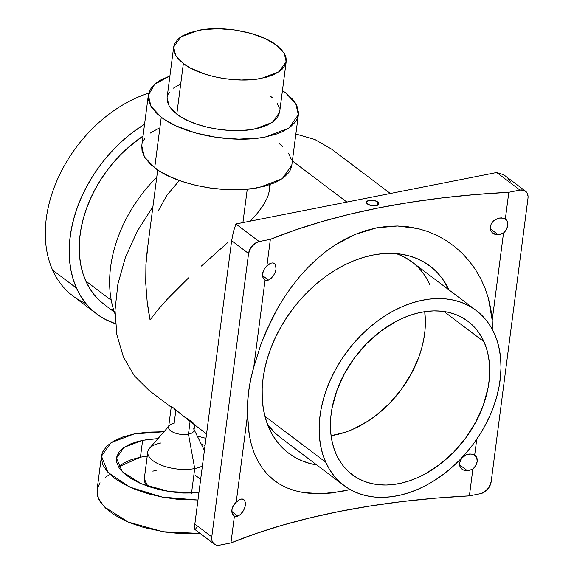 <?xml version="1.0" encoding="UTF-8"?>
<svg xmlns="http://www.w3.org/2000/svg" width="574" height="574" viewBox="0 0 574 574"><rect width="100%" height="100%" fill="white"/><g stroke="black" fill="none" stroke-linecap="round" stroke-linejoin="round"><path stroke-width="0.86" d="M377.778 202.026L377.355 205.32L377.778 202.026L377.003 201.531L373.81 200.455L369.168 200.398L366.571 201.89L366.592 202.959L367.539 204.05A6.242 2.727 -172.6 0 1 366.47 202.235A6.242 2.727 -172.6 0 1 371.005 200.218A6.242 2.727 -172.6 0 1 377.778 202.026A6.242 2.727 -172.6 0 1 378.847 203.842A6.242 2.727 -172.6 0 1 374.32 205.858A6.242 2.727 -172.6 0 1 367.539 204.05L371.507 205.614L376.149 205.671L378.747 204.186L378.725 203.11L377.778 202.026M286.749 487.785L294.606 490.605L303.079 492.549L312.206 493.597L321.792 493.74L331.786 492.987L350.14 489.55L342.183 491.344L321.792 493.74L303.079 492.549L294.606 490.605L286.749 487.785L279.509 484.061L274.501 480.675L267.154 474.059L262.088 467.839L257.733 460.771L254.146 452.958L251.347 444.477L249.31 435.314L247.545 414.966A147.697 105.343 -52.9 0 1 253.737 367.31L261.213 343.396L271.416 319.862L277.493 308.475L284.144 297.554L291.384 287.093L299.233 277.134L307.564 267.886L316.331 259.426L325.551 251.756L335.245 244.926L355.385 234.314L376.401 227.9L397.43 225.991L418.016 228.596L427.809 231.53L437.194 235.512L446.134 240.52L454.515 246.49L462.185 253.306L469.13 260.948L475.337 269.407L480.66 278.534L485.03 288.205L488.438 298.408L492.198 320.249L492.248 329.325A147.697 105.343 -52.9 0 0 492.198 320.249L490.849 309.135L488.438 298.408L485.03 288.205L480.66 278.534L475.337 269.407L469.13 260.948L462.185 253.306M194.93 529.486L214.246 544.073A11.344 8.093 -52.9 0 0 219.763 545.135L230.927 542.932L234.4 516.177L232.298 513.637L231.91 509.87L233.324 505.751L236.208 502.228L247.545 414.966L247.588 403.4L248.642 391.533L250.695 379.471L253.737 367.31L265.066 280.055L262.964 277.515L262.576 273.748L263.99 269.622L265.288 267.735L268.732 264.327L270.663 263.201L273.009 262.87L274.867 263.853L275.943 266.049L276.029 269.12L275.097 272.578L273.31 275.872L270.978 278.483L268.467 280.069L262.526 275.577L268.467 280.069L266.645 280.449L265.066 280.055A9.457 6.745 -52.9 0 1 264.636 279.76A9.457 6.745 -52.9 0 1 266.881 266.106L270.354 239.344L259.197 241.546L255.53 243.024L250.867 247.573L248.571 253.507L211.77 536.855L211.971 540.586L212.61 542.165L214.812 544.453L216.305 545.07L219.763 545.135L230.927 542.932L234.4 516.177L235.979 516.571L234.4 516.177A9.457 6.745 -52.9 0 1 233.97 515.89A9.457 6.745 -52.9 0 1 236.208 502.228L239.035 499.796L241.209 498.993L244.201 499.976L245.277 502.171L245.363 505.242L244.431 508.708L242.644 511.994L240.312 514.605L236.868 516.478L237.801 516.191L231.86 511.699L237.801 516.191L240.312 514.605L243.627 510.408L245.019 506.957L245.45 503.62L244.854 500.937M506.239 176.605L502.594 174.41L496.704 172.509L235.921 223.975L496.704 172.509L519.972 190.087A11.344 8.093 -52.9 0 1 525.497 191.149A11.344 8.093 -52.9 0 1 527.972 198.367L491.172 481.715A11.344 8.093 -52.9 0 1 480.546 493.669L469.389 495.871A567.349 248.09 7.4 0 0 230.927 542.932L255.681 533.655L282.114 525.289L310.118 517.863L339.578 511.42L370.366 505.974L402.352 501.554L435.408 498.189L469.389 495.871L472.861 469.116L467.537 470.852L462.723 469.762L460.513 467.609L459.853 466.196L459.573 462.974L461.74 458.138L466.21 454.809L469.726 453.984L472.352 454.206L474.669 455.168A9.457 6.745 -52.9 0 1 475.1 455.455A9.457 6.745 -52.9 0 1 472.861 469.116L467.537 470.852L459.552 464.825L467.537 470.852L464.187 470.429L461.489 468.807L459.853 466.196L459.573 462.974L460.7 459.659L463.039 456.796L466.21 454.809L471.06 454.005L474.669 455.168L476.75 439.203L474.669 455.168L476.772 457.708L477.166 461.474L475.753 465.593L472.861 469.116L469.389 495.871L480.546 493.669L484.212 492.198L488.876 487.649L491.172 481.715L527.972 198.367L528.051 196.43L527.133 193.051L524.923 190.769L523.438 190.152L519.972 190.087L508.815 192.29L505.342 219.046L503.018 218.084L498.627 218.12L501.733 217.883L505.342 219.046L507.445 221.578L507.832 225.345L506.419 229.471L503.527 232.994L492.198 320.249L503.527 232.994L499.559 234.558L494.853 234.307L492.155 232.685L490.519 230.074L490.239 226.852L491.366 223.537L493.705 220.667L498.627 218.12L493.705 220.667L491.366 223.537L490.239 226.852L490.519 230.074L492.155 232.685L496.474 234.673L498.203 234.73L490.218 228.703L498.203 234.73L503.527 232.994A9.457 6.745 -52.9 0 0 505.766 219.333L505.737 219.311M525.497 191.149L505.177 175.859L502.594 174.41L496.704 172.509L519.972 190.087L508.815 192.29L474.834 194.6L441.779 197.973L409.793 202.385L379.005 207.831L349.552 214.274L321.54 221.7L295.108 230.066L270.354 239.344L259.197 241.546L235.921 223.975L233.439 231.631L231.645 240.728L248.571 253.507L211.77 536.855L194.844 524.076L231.645 240.728L194.844 524.076L194.78 529.285L195.461 529.328L196.495 527.563M274.422 263.452L273.009 262.87L270.663 263.201L266.881 266.106L270.354 239.344A567.349 248.09 -172.6 0 1 508.815 192.29L505.342 219.046A9.457 6.745 -52.9 0 1 505.766 219.333M243.756 499.574L242.336 498.993L239.989 499.323L236.208 502.228L247.545 414.966L248.04 425.442L249.31 435.314L251.347 444.477L254.146 452.958L257.733 460.771L262.088 467.839L267.154 474.059L272.951 479.462L279.509 484.061M454.515 246.49L446.134 240.52L437.194 235.512L427.809 231.53L418.016 228.596L407.813 226.73L397.43 225.991L386.962 226.378L376.401 227.9L365.789 230.569L355.385 234.314L345.204 239.1L335.245 244.926L325.551 251.756L316.331 259.426L307.564 267.886L299.233 277.134L291.384 287.093L284.144 297.554L277.493 308.475L265.963 331.571L261.213 343.396L253.737 367.31L265.066 280.055L266.645 280.449L268.467 280.069L270.978 278.483L273.31 275.872L275.097 272.578L276.029 269.12L275.52 264.815M510.358 181.492L507.387 177.567M231.645 240.728L248.571 253.507A11.344 8.093 -52.9 0 1 259.197 241.546L235.921 223.975L233.439 231.631L231.645 240.728M214.246 544.073A11.344 8.093 -52.9 0 1 211.77 536.855L194.844 524.076L194.564 527.441L195.067 529.544M193.668 428.807A12.786 5.589 -172.6 0 1 188.451 434.181L194.715 468.549A30.257 13.231 7.4 0 0 202.385 465.995A30.257 13.231 -172.6 0 1 194.715 468.549L191.508 493.253L194.715 468.549A30.257 13.231 -172.6 0 1 162.994 465.815A30.257 13.231 -172.6 0 1 147.783 451.867A30.257 13.231 -172.6 0 1 160.863 442.985M191.601 422.557L190.102 421.445L188.451 434.181A12.786 5.589 -172.6 0 1 173.542 432.423A12.786 5.589 -172.6 0 1 169.323 425.643A12.786 5.589 -172.6 0 1 174.144 423.375L175.795 410.647L174.252 409.434M171.296 406.471L168.613 427.135A12.786 5.589 7.4 0 0 175.041 433.026A12.786 5.589 7.4 0 0 188.451 434.181A12.786 5.589 7.4 0 0 193.976 430.428L194.773 424.337M183.823 416.265L192.362 422.155L194.543 424.351M292.367 160.928L346.868 202.084L292.367 160.928M390.356 193.495L331.557 149.104L314.882 139.511L295.861 134.022M158.503 438.579L147.654 439.49L137.918 441.406L129.667 444.269L123.209 447.964L118.796 452.348L116.608 457.248L116.716 462.479L119.119 467.846L123.726 473.134L130.363 478.149L138.772 482.684L148.63 486.58L159.558 489.679L171.131 491.861L182.912 493.052L198.884 492.951L169.258 491.581L141.412 483.853L122.24 471.692L116.465 458.095L124.156 447.297L142.625 440.323L140.436 457.191L118.553 466.942M247.258 189.183L242.924 222.597L247.258 189.183M269.457 190.468L267.685 197.09L263.574 204.896L257.59 212.983L250.235 221.191L257.59 212.983L263.574 204.896L267.685 197.09L269.45 190.546L270.225 184.555M316.776 464.969A117.254 83.632 -52.9 0 1 288.636 453.195A117.254 83.632 -52.9 0 1 272.951 342.987A117.254 83.632 -52.9 0 1 372.87 255.057A117.254 83.632 -52.9 0 1 429.948 266.049A117.254 83.632 -52.9 0 1 448.976 289.899L442.303 278.605L436.943 272.248L430.844 266.738L424.05 262.124L416.638 258.451L408.666 255.746L400.221 254.045L391.389 253.356L382.241 253.694L372.87 255.057L363.371 257.417L353.835 260.768L344.35 265.066L335.008 270.282L325.903 276.352L317.113 283.226L308.733 290.839L300.841 299.111L293.515 307.965L286.813 317.322L280.815 327.08L275.577 337.153L271.136 347.442L267.549 357.853L264.844 368.271L263.05 378.618L262.182 388.77L262.253 398.65L263.251 408.15L265.181 417.183L268.015 425.664L271.724 433.506L276.281 440.645L281.633 446.995L287.739 452.506L294.534 457.119L301.946 460.8L309.917 463.498L316.776 464.969M101.462 456.143L107.955 472.373L129.889 487.139L162.334 497.113L197.965 500.047L177.165 499.258L162.492 497.141L148.357 493.827L135.306 489.435L123.833 484.133L114.384 478.142L107.324 471.67L102.918 464.976L101.34 458.325L101.634 455.089L102.653 451.96L106.8 446.127L113.623 441.054L122.865 436.936L134.165 433.937L163.992 431.741L147.088 432.157L134.165 433.937L111.076 442.647L101.462 456.143L97.078 489.873L98.376 498.34L104.31 506.878L128.296 522.089L163.124 531.739L200.168 533.447L180.143 533.569L165.412 532.091L143.981 527.556L130.922 523.165L124.96 520.618L114.448 514.943L106.154 508.679L100.4 502.071L98.541 498.713L97.393 495.362L97.085 489.837M197.269 436.061L205.973 438.349L197.269 436.061M148.336 95.212L141.764 145.81L144.383 156.874L154.693 167.802L161.265 117.204L150.955 106.276L148.343 95.212L154.693 84.242L169.911 75.955L160.498 80.123L156.767 82.548L151.256 88.03L149.527 91.022L148.515 94.158L148.221 97.393L148.652 100.701L151.651 107.403L157.412 114.018L161.265 117.204L165.707 120.282L176.218 125.957L195.239 132.895L216.671 137.423L238.684 139.159L259.376 137.954L265.669 136.906L276.969 133.9L281.87 131.97L289.942 127.356L295.452 121.882L297.181 118.883L298.193 115.754L298.487 112.518L296.909 105.86L295.05 102.502L292.503 99.166L285.443 92.701L295.754 103.629L298.365 114.7L288.758 128.196L265.669 136.906C233.066 143.887 183.02 134.445 161.265 117.204L154.693 167.802C176.455 185.043 226.493 194.486 259.096 187.504L282.186 178.794L291.793 165.298L298.372 114.7M173.664 47.046L167.091 97.645L169.057 105.946L176.785 114.147L183.357 63.549L175.622 55.348L173.664 47.046L180.875 36.923L198.188 30.393C222.64 25.156 260.173 32.237 276.496 45.167L265.274 38.609L251.01 33.4L234.938 29.999L218.429 28.7L202.909 29.604L189.714 32.646L182.783 35.731L179.985 37.554L177.667 39.534L174.553 43.911L173.793 46.257L173.893 51.165L176.153 56.195L178.062 58.691L183.357 63.549L190.446 68.041L203.813 73.759L214.059 76.665L224.915 78.71L241.424 80.008L256.944 79.104L266.071 77.303L273.812 74.62L279.868 71.154L282.186 69.174L285.292 64.805L286.275 60.026L285.952 57.544L285.091 55.032L281.791 50.017L276.496 45.167L284.223 53.36L286.182 61.662L278.978 71.786L261.658 78.315C237.213 83.56 199.68 76.478 183.357 63.549L176.785 114.147C193.108 127.076 230.64 134.158 255.086 128.913L272.406 122.384L279.617 112.26L286.189 61.662M285.443 92.701L282.437 90.563L285.443 92.701M279.617 112.231L277.429 117.648L273.296 121.753L267.24 125.218L259.498 127.902L250.372 129.702L240.205 130.549L229.392 130.42L218.342 129.308L207.487 127.263L197.248 124.357L188.007 120.705L180.121 116.45L173.9 111.751L169.581 106.793L167.328 101.763L167.091 97.623M167.988 94.509L169.28 92.263M173.413 88.152L179.468 84.694M269.923 95.765L272.808 98.154M277.127 103.112L279.38 108.142M97.257 488.818L99.998 482.691M105.508 477.216L109.239 474.791M158.266 128.533L150.194 133.146M144.684 138.628L142.955 141.62M141.771 145.774L142.079 151.299L145.086 158.001L150.84 164.616L159.142 170.88L169.646 176.555L181.972 181.42L195.626 185.294L210.098 188.021L224.829 189.506L239.25 189.685L252.804 188.552L264.98 186.148L275.298 182.568L283.369 177.954L288.88 172.48L290.609 169.481L291.8 165.262M291.484 159.809L288.478 153.1M282.724 146.492L278.871 143.299M205.054 445.438L201.316 444.226L205.054 445.438M228.366 241.991L214.654 254.203L228.366 241.991M201.366 266.078L214.654 254.203L201.366 266.078M177.502 288.579L188.975 277.479L167.142 299.334L177.502 288.579M157.986 309.738L167.142 299.334L157.986 309.738L150.065 319.912L157.986 309.738M148.429 310.728L150.065 319.912L147.159 301.501L148.429 310.728M145.731 282.989L147.159 301.501L145.731 282.989L145.911 264.628L145.731 282.989M157.699 169.94L147.138 251.304L145.911 264.628L147.841 246.433M118.545 466.942L124.006 462.888L131.396 459.595L140.436 457.191L147.231 456.129L140.436 457.191L142.625 440.323L157.994 438.601M152.942 206.611L137.215 231.322L125.383 257.482L117.885 284.116L115.015 310.204L116.866 334.778L123.381 356.892L134.302 375.733L149.226 390.571L171.203 407.181M269.385 184.835L269.55 189.642M157.979 211.419L166.833 195.425L178.571 181.427M168.72 426.339L149.47 448.344A30.257 13.231 7.4 0 0 159.436 464.395A30.257 13.231 7.4 0 0 194.715 468.549L188.451 434.181L190.102 421.445L171.576 406.442L188.329 420.068L206.554 433.872M147.783 451.867L144.282 478.852L147.848 486.314L144.863 482.39L144.232 479.728L144.756 477.181M152.842 471.175L157.362 469.97M195.347 475.451L200.678 479.139M483.947 341.702L443.953 311.503L483.947 341.702L480.675 335.46L476.729 329.82L472.137 324.834L466.949 320.55L461.209 317.013L454.981 314.258L448.323 312.306L441.291 311.18L433.958 310.893L426.396 311.438L418.683 312.823L410.876 315.026L403.07 318.025L395.328 321.799L380.34 331.492L366.499 343.747L354.33 358.083L344.307 373.954L336.809 390.743L332.124 407.813L330.897 416.243L330.437 424.502L330.739 432.502L331.808 440.172L333.63 447.433L336.185 454.221A96.073 68.521 -52.9 0 1 367.116 343.123A96.073 68.521 -52.9 0 1 467.961 321.297A96.073 68.521 -52.9 0 1 483.947 341.702A96.073 68.521 -52.9 0 1 453.022 452.8A96.073 68.521 -52.9 0 1 352.178 474.633A96.073 68.521 -52.9 0 1 336.185 454.221L339.456 460.463L343.403 466.11L347.995 471.096L353.189 475.372L358.922 478.91L365.15 481.665L371.816 483.617L378.847 484.743L386.173 485.037L393.735 484.485L401.456 483.1L409.255 480.904L417.068 477.898L424.81 474.131L439.792 464.431L453.632 452.183L465.801 437.847L475.832 421.976L483.33 405.187L488.008 388.117L489.235 379.679L489.701 371.421L489.392 363.421L488.331 355.751L486.508 348.49L483.947 341.702M325.716 462.192L264.944 416.308L325.716 462.192A109.684 78.236 -52.9 0 1 361.024 335.352A109.684 78.236 -52.9 0 1 476.162 310.426A109.684 78.236 -52.9 0 1 494.422 333.731A109.684 78.236 -52.9 0 1 459.107 460.578A109.684 78.236 -52.9 0 1 343.969 485.496A109.684 78.236 -52.9 0 1 325.716 462.192L322.796 454.443L320.715 446.156L319.496 437.402L319.151 428.261L319.675 418.833L321.074 409.205L323.334 399.468L326.427 389.717L330.323 380.045L334.986 370.546L340.375 361.311L346.431 352.429L353.103 343.984L360.329 336.063L368.027 328.737L376.128 322.071L384.558 316.145L393.24 311L402.08 306.695L410.991 303.273L419.903 300.754L428.713 299.176L437.345 298.552L445.718 298.882L453.74 300.166L461.345 302.398L468.463 305.54L475.014 309.58L480.933 314.466L486.178 320.163L490.684 326.606L494.422 333.731L497.342 341.48L499.416 349.774L500.636 358.528L500.987 367.661L500.456 377.089L499.057 386.718L496.804 396.455L493.712 406.205L489.816 415.877L485.152 425.377L479.764 434.611L473.701 443.494L467.028 451.939L459.81 459.867L452.111 467.193L444.003 473.851L435.573 479.785L426.898 484.922L418.059 489.227L409.14 492.657L400.236 495.168L391.425 496.747L382.786 497.378L374.42 497.041L366.391 495.757L358.786 493.532L351.675 490.383L345.125 486.35L339.198 481.457L333.96 475.767L329.447 469.324L325.716 462.192M156.759 177.194A121.788 86.868 127.1 0 0 114.994 313.892A121.788 86.868 -52.9 0 1 156.759 177.194M85.921 303.531A121.788 86.868 -52.9 0 1 52.614 270.089A121.788 86.868 127.1 0 0 72.884 295.969L96.762 314A121.788 86.868 -52.9 0 1 76.493 288.119L52.614 270.089L76.493 288.119A121.788 86.868 -52.9 0 1 144.569 124.228L132.472 132.537L123.467 139.934L114.922 148.07L106.9 156.867L99.496 166.245L92.766 176.11L86.789 186.363L81.608 196.911L77.282 207.652L73.845 218.479L71.341 229.291L69.791 239.982L69.203 250.443L69.583 260.589L70.939 270.311L73.25 279.516L76.493 288.119L80.64 296.041L85.641 303.194L91.467 309.515L98.039 314.939L105.315 319.424L115.424 323.679A121.788 86.868 -52.9 0 1 96.762 314M104.095 304.371L99.28 300.295L94.043 294.606L89.53 288.162L85.799 281.038A109.684 78.236 127.1 0 1 143.034 136.045L128.11 147.575L120.411 154.901L113.186 162.829L106.52 171.267L100.457 180.15L95.069 189.391L90.405 198.891L86.509 208.563L83.417 218.314L81.164 228.05L79.764 237.679L79.234 247.107L79.578 256.241L80.798 264.994L82.878 273.289L85.799 281.038L111.27 300.267L85.799 281.038A109.684 78.236 127.1 0 0 104.052 304.342L114.362 312.12M279.653 436.936A109.684 78.236 -52.9 0 1 267.513 424.38L274.881 432.896L280.808 437.783M148.759 93.153A121.788 86.868 127.1 0 0 52.614 270.089A121.788 86.868 -52.9 0 1 148.759 93.153M111.758 309.228L113.738 310.218M411.895 261.902L404.146 256.98L396.455 253.622A109.684 78.236 -52.9 0 1 411.852 261.866A109.684 78.236 -52.9 0 1 430.105 285.17L426.367 278.038M331.083 435.688L344.938 432.337L352.752 429.338L368.092 421.065L375.475 415.87L389.316 403.615L401.484 389.28L411.515 373.409L419.013 356.619L421.718 348.081L423.698 339.55L424.918 331.119L425.384 322.861L424.731 311.668A96.073 68.521 -52.9 0 1 331.083 435.688M204.401 450.446L194.084 429.632M343.919 485.461L279.61 436.9M476.119 310.398L411.802 261.83"/></g></svg>
